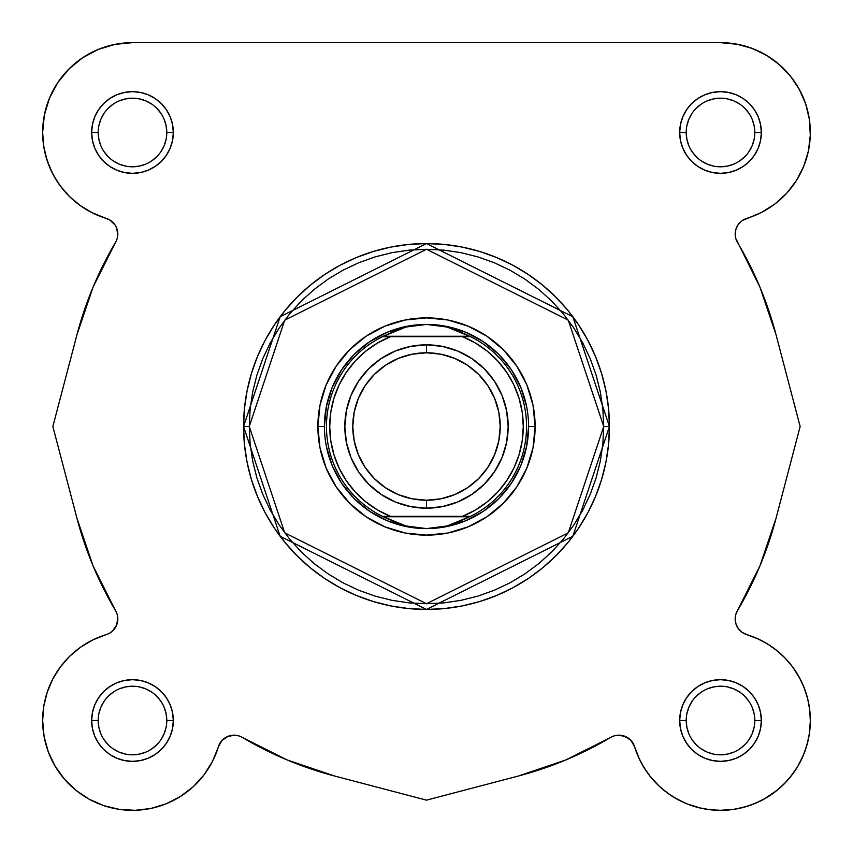 <?xml version="1.0" encoding="UTF-8"?>
<svg xmlns="http://www.w3.org/2000/svg" width="853" height="853" viewBox="0 0 853 853"><rect width="100%" height="100%" fill="white"/><g stroke="black" fill="none" stroke-linecap="round" stroke-linejoin="round"><path stroke-width="1.28" d="M117.821 618.969L117.81 618.382M117.224 623.372L116.893 624.407L117.224 623.372M82.506 645.87L78.7 648.557L82.506 645.87M71.791 654.283L68.666 657.29L71.791 654.283M42.682 718.13L42.65 720.998L42.682 718.13M43.844 735.147L44.537 738.847L43.844 735.147M47.448 749.488L48.813 753.22L47.448 749.488M101.571 804.869L105.495 806.202L101.571 804.869M242.359 737.461A361.395 361.395 0 0 0 334.717 776.049L426.5 800.146L518.283 776.049A361.395 361.395 0 0 0 610.641 737.461L565.806 759.97L518.283 776.049L426.5 800.146L334.717 776.049L287.194 759.97L242.359 737.461A16.335 16.335 0 0 0 218.411 746.748L222.068 740.393L228.124 736.288L222.068 740.393L219.882 743.368L218.411 746.748L222.068 740.393L228.124 736.288L222.068 740.393L219.882 743.368L212.418 761.526L203.899 775.025L193.13 786.797L180.452 796.478L166.26 803.761L180.452 796.478M614.011 735.947L617.625 735.233L614.011 735.947L617.625 735.233L624.876 736.288L630.932 740.393L634.589 746.748L630.932 740.393L624.876 736.288L630.932 740.393L633.118 743.368L638.673 757.56L633.118 743.368L630.932 740.393L628.139 737.994L621.304 735.35M649.773 775.899L659.369 786.327L649.773 775.899M661.459 788.215L670.725 795.295L661.459 788.215M674.265 797.534L685.14 803.1L674.265 797.534M687.166 803.931L700.718 808.143L687.166 803.931M704.439 808.9L715.39 810.211L704.439 808.9M719.335 810.35L733.527 809.412L719.335 810.35M734.913 809.188L747.505 806.202L734.913 809.188M751.429 804.869L761.825 800.295L751.429 804.869M789.761 777.755L797.331 767.103L789.761 777.755M805.552 749.488L808.463 738.847L805.552 749.488M810.318 718.13L809.465 707.905L810.318 718.13M808.719 703.469L806.607 694.854L808.719 703.469M800.285 679.191L792.714 667.067L800.285 679.191M791.723 665.756L784.333 657.29L791.723 665.756M746.983 634.664L758.967 639.323L746.738 634.589A16.335 16.335 0 0 1 735.179 618.969L736 624.087L735.179 618.969A16.335 16.335 0 0 1 737.461 610.652L735.755 614.661L735.179 618.969A16.335 16.335 0 0 0 746.738 634.589L757.56 638.673L767.753 644.111L777.179 650.807L767.753 644.111M740.393 630.943L741.502 631.881M738.229 628.469L736.107 624.407L738.229 628.469M735.776 623.372L735.35 621.315L735.776 623.372M737.461 242.359L735.84 238.648L737.461 242.359A16.335 16.335 0 0 1 735.179 234.031L736 228.924L738.378 224.318L736 228.924L735.179 234.031L735.755 238.35L759.959 287.194L776.038 334.728L800.146 426.5L776.038 518.283L759.959 565.806L737.461 610.652A361.395 361.395 0 0 0 776.038 518.283L800.146 426.5L776.038 334.728A361.395 361.395 0 0 0 737.461 242.359M735.521 237.369L735.19 234.628L735.521 237.369M735.19 233.285L735.35 231.696L735.19 233.285M737.994 224.861L736.107 228.604M738.815 223.753L741.502 221.13L738.815 223.753M742.558 220.373L746.738 218.411L742.558 220.373M760.833 212.77L765.237 210.403L760.833 212.77M794.836 182.958L798.237 177.541L794.836 182.958M802.321 169.619L804.752 163.723L802.321 169.619M810.073 139.593L810.339 133.91L810.073 139.593M807.546 110.208L804.528 100.686L807.546 110.208M781.838 66.843L774.268 60.51L781.838 66.843M768.478 56.533L759.511 51.564L768.478 56.533M42.789 127.417L42.661 133.91L42.789 127.417M79.212 204.827L87.763 210.403L79.212 204.827M110.442 220.373L111.498 221.13L110.442 220.373M114.185 223.753L114.622 224.318L114.185 223.753M117.81 233.285L117.821 234.031L117.81 233.285M91.474 212.418L109.642 219.882L92.956 213.165L80.662 205.872L92.956 213.165L106.262 218.411A89.842 89.842 0 0 1 42.65 132.492L43.791 146.748L42.65 132.492A89.842 89.842 0 0 1 82.602 57.78L98.106 49.495A89.842 89.842 0 0 1 132.492 42.65L720.508 42.65L738.037 44.377M742.696 45.433L753.444 48.909M786.903 71.961L793.066 79.5M797.086 85.513L801.735 94.107M808.996 116.946L810.211 127.417M808.815 149.04L807.46 155.075M789.42 190.134L785.229 194.804M778.448 201.148L773.788 204.827M735.776 229.638L735.35 231.696M735.521 615.642L735.19 618.382M735.19 619.726L735.35 621.315M742.558 632.627L743.358 633.129M762.657 641.179L770.494 645.87M774.3 648.557L781.209 654.283M801.564 681.771L805.168 690.45M810.35 720.998L809.156 735.147M804.187 753.22L797.981 766.015M787.042 780.89L778.928 788.769M777.115 790.283L763.883 799.186M647.64 773.053L641.701 763.638M639.825 760.023L634.589 746.748A89.842 89.842 0 0 0 784.035 784.046A89.842 89.842 0 0 0 746.738 634.589L742.089 632.318L738.378 628.693L736 624.087M235.375 735.233L238.989 735.947L235.375 735.233L228.124 736.288M213.175 760.023L211.299 763.638M205.36 773.053L203.227 775.899M193.631 786.327L191.541 788.215M182.275 795.295L178.735 797.534M167.86 803.1L165.834 803.931M152.282 808.143L148.561 808.9M137.61 810.211L133.665 810.35M119.473 809.412L118.087 809.188M91.175 800.295L88.349 798.76M76.599 790.848L74.072 788.769M65.958 780.89L63.239 777.755M55.669 767.103L55.018 766.015M43.535 707.905L44.281 703.469M46.393 694.854L47.832 690.45M51.436 681.771L53.153 678.359M60.126 667.281L61.277 665.756M90.343 641.179L94.033 639.323M110.442 632.627L111.498 631.881M114.185 629.258L114.622 628.693M117.479 615.642L117.16 614.363M117.16 238.648L117.479 237.369M117.81 234.628L117.821 234.031M74.552 201.148L67.771 194.804M63.58 190.134L58.164 182.958M54.763 177.541L50.679 169.619M49.239 166.26L45.54 155.075M44.185 149.04L42.927 139.593M44.004 116.946L45.454 110.208M48.472 100.686L51.265 94.107M55.914 85.513L59.934 79.5M66.097 71.961L71.162 66.843M78.732 60.51L84.522 56.533M93.489 51.564L99.556 48.909M110.304 45.433L115.731 44.228M603.721 426.5L568.279 532.837L426.5 603.732L284.721 532.837L249.279 426.5L243.563 426.5L280.147 536.27L426.5 609.447L572.853 536.27L609.437 426.5L603.721 426.5L602.868 443.88L600.32 461.078L596.098 477.947L590.233 494.324L582.802 510.051L573.856 524.968L563.492 538.936L551.816 551.816L538.925 563.502L524.958 573.856L510.041 582.802L494.324 590.233L477.947 596.098L461.078 600.32L443.869 602.879L426.5 603.732L409.131 602.879L391.922 600.32L375.053 596.098L358.676 590.233L342.959 582.802L328.042 573.856L314.075 563.502L301.184 551.816L289.508 538.936L279.144 524.968L270.198 510.051L262.767 494.324L256.902 477.947L252.68 461.078L250.132 443.88L249.279 426.5L250.132 409.131L252.68 391.932L256.902 375.053L262.767 358.686L270.198 342.959L279.144 328.042L289.508 314.075L301.184 301.184L314.075 289.508L328.042 279.144L342.959 270.209L358.676 262.767L375.053 256.913L391.922 252.68L409.131 250.132L426.5 249.279L443.869 250.132L461.078 252.68L477.947 256.913L494.324 262.767L510.041 270.209L524.958 279.144L538.925 289.508L551.816 301.184L563.492 314.075L573.856 328.042L582.802 342.959L590.233 358.686L596.098 375.053L600.32 391.932L602.868 409.131L603.721 426.5L609.437 426.5A182.937 182.937 0 0 1 426.5 609.447A182.937 182.937 0 0 1 243.563 426.5L244.438 444.434L247.071 462.198L251.432 479.61L257.489 496.51L265.155 512.738L274.389 528.146L285.083 542.561L297.143 555.857L310.439 567.917L324.865 578.611L340.262 587.845L356.49 595.522L373.39 601.568L390.813 605.929L408.566 608.562L426.5 609.447L444.434 608.562L462.187 605.929L479.61 601.568L496.51 595.522L512.738 587.845L528.135 578.611L542.561 567.917L555.857 555.857L567.917 542.561L578.611 528.146L587.845 512.738L595.511 496.51L601.568 479.61L605.929 462.198L608.562 444.434L609.437 426.5L608.562 408.576L605.929 390.813L601.568 373.401L595.511 356.49L587.845 340.262L578.611 324.865L567.917 310.449L555.857 297.143L542.561 285.083L528.135 274.389L512.738 265.166L496.51 257.489L479.61 251.443L462.187 247.082L444.434 244.448L426.5 243.563L408.566 244.448L390.813 247.082L373.39 251.443L356.49 257.489L340.262 265.166L324.865 274.389L310.439 285.083L297.143 297.143L285.083 310.449L274.389 324.865L265.155 340.262L257.489 356.49L251.432 373.401L247.071 390.813L244.438 408.576L243.563 426.5A182.937 182.937 0 0 1 426.5 243.563A182.937 182.937 0 0 1 609.437 426.5L572.853 316.74L426.5 243.563L280.147 316.74L243.563 426.5L249.279 426.5L284.721 320.174L426.5 249.279L568.279 320.174L603.721 426.5M166.793 132.492L173.319 132.492A40.837 40.837 0 0 1 132.492 173.33A40.837 40.837 0 0 1 91.655 132.492L92.433 140.457L94.758 148.113L98.532 155.182L103.608 161.366L109.802 166.442L116.861 170.216L124.517 172.541L132.492 173.33L140.457 172.541L148.113 170.216L155.171 166.442L161.366 161.366L166.442 155.182L170.216 148.113L172.541 140.457L173.319 132.492L172.541 124.527L170.216 116.861L166.442 109.802L161.366 103.618L155.171 98.543L148.113 94.768L140.457 92.444L132.492 91.655L124.517 92.444L116.861 94.768L109.802 98.543L103.608 103.618L98.532 109.802L94.758 116.861L92.433 124.527L91.655 132.492L98.191 132.492A34.301 34.301 0 0 0 132.492 166.793A34.301 34.301 0 0 0 166.793 132.492A34.301 34.301 0 0 0 132.492 98.191A34.301 34.301 0 0 0 98.191 132.492L91.655 132.492A40.837 40.837 0 0 1 132.492 91.655A40.837 40.837 0 0 1 173.319 132.492L166.793 132.492A34.301 34.301 0 0 1 132.492 166.793A34.301 34.301 0 0 1 98.191 132.492A34.301 34.301 0 0 1 132.492 98.191A34.301 34.301 0 0 1 166.793 132.492L166.132 125.796L164.181 119.367M166.793 720.518L173.319 720.518A40.837 40.837 0 0 1 132.492 761.356A40.837 40.837 0 0 1 91.655 720.518L92.433 728.483L94.758 736.139L98.532 743.208L103.608 749.392L109.802 754.468L116.861 758.242L124.517 760.567L132.492 761.356L140.457 760.567L148.113 758.242L155.171 754.468L161.366 749.392L166.442 743.208L170.216 736.139L172.541 728.483L173.319 720.518L172.541 712.554L170.216 704.887L166.442 697.829L161.366 691.644L155.171 686.558L148.113 682.795L140.457 680.47L132.492 679.681L124.517 680.47L116.861 682.795L109.802 686.558L103.608 691.644L98.532 697.829L94.758 704.887L92.433 712.554L91.655 720.518L98.191 720.518A34.301 34.301 0 0 0 132.492 754.82A34.301 34.301 0 0 0 166.793 720.518A34.301 34.301 0 0 0 132.492 686.217A34.301 34.301 0 0 0 98.191 720.518L91.655 720.518A40.837 40.837 0 0 1 132.492 679.681A40.837 40.837 0 0 1 173.319 720.518L166.793 720.518A34.301 34.301 0 0 1 132.492 754.82A34.301 34.301 0 0 1 98.191 720.518A34.301 34.301 0 0 1 132.492 686.217A34.301 34.301 0 0 1 166.793 720.518L166.132 713.822L164.181 707.393M754.809 132.492L761.345 132.492A40.837 40.837 0 0 1 720.508 173.33A40.837 40.837 0 0 1 679.681 132.492L680.459 140.457L682.784 148.113L686.558 155.182L691.634 161.366L697.829 166.442L704.887 170.216L712.543 172.541L720.508 173.33L728.483 172.541L736.139 170.216L743.198 166.442L749.392 161.366L754.468 155.182L758.242 148.113L760.567 140.457L761.345 132.492L760.567 124.527L758.242 116.861L754.468 109.802L749.392 103.618L743.198 98.543L736.139 94.768L728.483 92.444L720.508 91.655L712.543 92.444L704.887 94.768L697.829 98.543L691.634 103.618L686.558 109.802L682.784 116.861L680.459 124.527L679.681 132.492L686.207 132.492A34.301 34.301 0 0 0 720.508 166.793A34.301 34.301 0 0 0 754.809 132.492A34.301 34.301 0 0 0 720.508 98.191A34.301 34.301 0 0 0 686.207 132.492L679.681 132.492A40.837 40.837 0 0 1 720.508 91.655A40.837 40.837 0 0 1 761.345 132.492L754.809 132.492A34.301 34.301 0 0 1 720.508 166.793A34.301 34.301 0 0 1 686.207 132.492A34.301 34.301 0 0 1 720.508 98.191A34.301 34.301 0 0 1 754.809 132.492L754.159 125.796L752.207 119.367M754.809 720.518L761.345 720.518A40.837 40.837 0 0 1 720.508 761.356A40.837 40.837 0 0 1 679.681 720.518L680.459 728.483L682.784 736.139L686.558 743.208L691.634 749.392L697.829 754.468L704.887 758.242L712.543 760.567L720.508 761.356L728.483 760.567L736.139 758.242L743.198 754.468L749.392 749.392L754.468 743.208L758.242 736.139L760.567 728.483L761.345 720.518L760.567 712.554L758.242 704.887L754.468 697.829L749.392 691.644L743.198 686.558L736.139 682.795L728.483 680.47L720.508 679.681L712.543 680.47L704.887 682.795L697.829 686.558L691.634 691.644L686.558 697.829L682.784 704.887L680.459 712.554L679.681 720.518L686.207 720.518A34.301 34.301 0 0 0 720.508 754.82A34.301 34.301 0 0 0 754.809 720.518A34.301 34.301 0 0 0 720.508 686.217A34.301 34.301 0 0 0 686.207 720.518L679.681 720.518A40.837 40.837 0 0 1 720.508 679.681A40.837 40.837 0 0 1 761.345 720.518L754.809 720.518A34.301 34.301 0 0 1 720.508 754.82A34.301 34.301 0 0 1 686.207 720.518A34.301 34.301 0 0 1 720.508 686.217A34.301 34.301 0 0 1 754.809 720.518L754.159 713.822L752.207 707.393M324.417 426.543L317.881 426.5A108.619 108.619 0 0 1 426.5 317.881A108.619 108.619 0 0 1 535.119 426.5L528.583 426.543M82.581 57.791L68.965 68.965L57.791 82.581L49.485 98.116L44.377 114.963L42.65 132.492A89.842 89.842 0 0 1 132.492 42.65L720.508 42.65L736.406 44.068L751.792 48.28L766.197 55.136L779.162 64.444L790.273 75.885L779.162 64.444M218.411 746.748A89.842 89.842 0 0 1 42.65 720.518L44.068 736.406L42.65 720.518L43.791 706.263L47.171 692.369L43.791 706.263L42.65 720.518A89.842 89.842 0 0 1 106.262 634.589L92.956 639.846L80.662 647.139L69.679 656.288L80.662 647.139L92.956 639.846L106.262 634.589A16.335 16.335 0 0 0 115.539 610.652L93.041 565.806L76.962 518.283L52.854 426.5L76.962 334.728L93.041 287.194L115.539 242.359A16.335 16.335 0 0 0 106.262 218.411M43.791 146.748L47.171 160.631L43.791 146.748M52.715 173.809L60.286 185.943L52.715 173.809L47.171 160.631M109.642 219.882L115.006 224.861L116.722 228.135L117.767 235.385L117.053 239L117.767 235.385L116.722 228.135L115.006 224.861L109.642 219.882M64.433 779.162L75.885 790.283L89.117 799.186L75.885 790.283L64.433 779.162L55.136 766.207L48.269 751.802L44.068 736.406M103.714 805.627L119.228 809.369L135.158 810.318L151.002 808.431L166.26 803.761L151.002 808.431L135.158 810.318L119.228 809.369L103.714 805.627L89.117 799.186M667.526 793.066L677.282 799.272L667.526 793.066L658.655 785.666L650.796 777.179L644.1 767.764L638.673 757.56M744.509 807.087L755.427 803.291L744.509 807.087L733.196 809.454L721.67 810.35L710.133 809.753L698.756 807.684L687.753 804.166L677.282 799.272M791.669 775.356L798.12 765.77L803.291 755.427L807.087 744.52L809.454 733.207L807.087 744.52L803.291 755.427L798.12 765.77L791.669 775.356L784.035 784.046L775.356 791.669L765.77 798.12L755.427 803.291M807.674 698.767L804.166 687.753L807.674 698.767L809.753 710.133L810.339 721.681L809.454 733.207M785.656 658.655L777.179 650.807L785.656 658.655L793.066 667.536L799.261 677.282L804.166 687.753M803.761 166.26L808.42 151.002L803.761 166.26L796.478 180.452L786.797 193.13L775.025 203.899L761.526 212.418L742.089 220.692L738.378 224.318M47.171 692.369L52.715 679.191L60.286 667.067L69.679 656.288M109.642 633.129L112.607 630.943L116.722 624.876L117.767 617.625L117.053 614.011M80.662 205.872L69.679 196.723L60.286 185.943M98.106 49.495L114.963 44.377L132.492 42.65M790.273 75.885L799.186 89.117L805.616 103.725L809.369 119.228L810.307 135.158L808.42 151.002M528.583 426.468L535.119 426.5A108.619 108.619 0 0 1 426.5 535.13A108.619 108.619 0 0 1 317.881 426.5L319.971 447.697L326.145 468.073L336.189 486.85L349.698 503.313L366.15 516.822L384.938 526.855L405.314 533.04L426.5 535.13L447.686 533.04L468.062 526.855L486.85 516.822L503.302 503.313L516.811 486.85L526.855 468.073L533.029 447.697L535.119 426.5L533.029 405.314L526.855 384.938L516.811 366.161L503.302 349.698L486.85 336.189L468.062 326.155L447.686 319.971L426.5 317.881L405.314 319.971L384.938 326.155L366.15 336.189L349.698 349.698L336.189 366.161L326.145 384.938L319.971 405.314L317.881 426.5L324.417 426.468M324.417 426.5L326.379 406.582L332.18 387.433L341.616 369.786L354.315 354.315L369.786 341.616L387.433 332.19L406.582 326.379M426.543 528.593L426.511 528.593A102.083 102.083 0 0 1 324.417 426.5A102.083 102.083 0 0 1 426.5 324.417L446.418 326.379L465.567 332.19L483.214 341.616L498.685 354.315L511.384 369.786L520.82 387.433L526.621 406.582M528.583 426.5L526.621 446.418L520.82 465.567L511.384 483.224L498.685 498.696L483.214 511.384L465.567 520.82L446.418 526.632M326.379 446.418L332.18 465.567L341.616 483.224L354.315 498.696L369.786 511.384L387.433 520.82L406.582 526.632L426.5 528.593L405.943 525.97L382.475 516.342A100.046 100.046 0 0 1 382.475 336.668L405.943 327.04L426.5 324.417A102.083 102.083 0 0 1 528.583 426.5A102.083 102.083 0 0 1 426.5 528.593L426.457 528.593M98.191 720.518L98.841 727.204L100.793 733.644M103.959 739.562L108.235 744.776M113.417 749.03L119.356 752.207L125.796 754.159M132.471 754.82L139.178 754.159L145.618 752.207M151.535 749.041L156.739 744.776M161.004 739.583L164.181 733.644L166.132 727.204M161.014 701.465L156.739 696.261M151.557 692.007L145.618 688.829L139.178 686.878M132.503 686.217L125.796 686.878L119.356 688.829M113.438 691.986L108.235 696.261M103.97 701.454L100.793 707.393L98.841 713.822M98.191 132.492L98.841 139.178L100.793 145.618M103.959 151.535L108.235 156.749M113.417 161.004L119.356 164.181L125.796 166.132M132.471 166.793L139.178 166.132L145.618 164.181M151.535 161.014L156.739 156.749M161.004 151.557L164.181 145.618L166.132 139.178M161.014 113.438L156.739 108.235M151.557 103.981L145.618 100.803L139.178 98.852M132.503 98.191L125.796 98.852L119.356 100.803M113.438 103.959L108.235 108.235M103.97 113.428L100.793 119.367L98.841 125.796M686.207 132.492L686.868 139.178L688.819 145.618M691.986 151.535L696.261 156.749M701.443 161.004L707.382 164.181L713.822 166.132M720.497 166.793L727.204 166.132L733.644 164.181M739.562 161.014L744.765 156.749M749.03 151.557L752.207 145.618L754.159 139.178M749.041 113.438L744.765 108.235M739.583 103.981L733.644 100.803L727.204 98.852M720.529 98.191L713.822 98.852L707.382 100.803M701.465 103.959L696.261 108.235M691.996 113.428L688.819 119.367L686.868 125.796M686.207 720.518L686.868 727.204L688.819 733.644M691.986 739.562L696.261 744.776M701.443 749.03L707.382 752.207L713.822 754.159M720.497 754.82L727.204 754.159L733.644 752.207M739.562 749.041L744.765 744.776M749.03 739.583L752.207 733.644L754.159 727.204M749.041 701.465L744.765 696.261M739.583 692.007L733.644 688.829L727.204 686.878M720.529 686.217L713.822 686.878L707.382 688.829M701.465 691.986L696.261 696.261M691.996 701.454L688.819 707.393L686.868 713.822M610.641 737.461A16.335 16.335 0 0 1 634.589 746.748M115.539 610.652A361.395 361.395 0 0 1 76.962 518.283L52.854 426.5L76.962 334.728A361.395 361.395 0 0 1 115.539 242.359M720.508 42.65A89.842 89.842 0 0 1 746.738 218.411A16.335 16.335 0 0 0 735.179 234.031M426.5 508.175A81.675 81.675 0 0 1 344.825 426.5A81.675 81.675 0 0 1 426.5 344.836A81.675 81.675 0 0 0 344.825 426.5A81.675 81.675 0 0 0 426.5 508.175L426.5 500.221A73.721 73.721 0 0 1 352.779 426.5A73.721 73.721 0 0 1 426.5 352.79L426.5 344.836L410.57 346.403L395.248 351.052L381.131 358.601L368.752 368.752L358.591 381.131L351.041 395.248L346.403 410.57L344.825 426.5L346.403 442.44L351.041 457.762L358.591 471.88L368.752 484.248L381.131 494.409L395.248 501.959L410.57 506.607L426.5 508.175L442.43 506.607L457.752 501.959L471.869 494.409L484.248 484.248L494.409 471.88L501.959 457.762L506.597 442.44L508.175 426.5L506.597 410.57L501.959 395.248L494.409 381.131L484.248 368.752L471.869 358.601L457.752 351.052L442.43 346.403L426.5 344.836L426.5 352.79L440.884 354.208L454.713 358.399L467.455 365.212L478.629 374.382L487.788 385.545L494.601 398.298L498.802 412.127L500.221 426.5L498.802 440.884L494.601 454.713L487.788 467.455L478.629 478.629L467.455 487.799L454.713 494.612L440.884 498.802L426.5 500.221L412.116 498.802L398.287 494.612L385.545 487.799L374.371 478.629L365.212 467.455L358.399 454.713L354.198 440.884L352.779 426.5L354.198 412.127L358.399 398.298L365.212 385.545L374.371 374.382L385.545 365.212L398.287 358.399L412.116 354.208L426.5 352.79A73.721 73.721 0 0 1 500.221 426.5A73.721 73.721 0 0 1 426.5 500.221L426.5 508.175A81.675 81.675 0 0 0 508.175 426.5A81.675 81.675 0 0 0 426.5 344.836A81.675 81.675 0 0 1 508.175 426.5A81.675 81.675 0 0 1 426.5 508.175M426.5 324.417L436.864 325.078L447.057 327.04L456.941 330.282L469.683 336.263L383.317 336.263L396.059 330.282L405.943 327.04L416.136 325.078L426.5 324.417A102.083 102.083 0 0 0 324.417 426.5A102.083 102.083 0 0 0 426.5 528.593A102.083 102.083 0 0 0 528.583 426.5A102.083 102.083 0 0 0 426.5 324.417L447.057 327.04L470.525 336.668A100.046 100.046 0 0 1 470.525 516.342L447.057 525.97L426.5 528.593L436.864 527.932L447.057 525.97L456.941 522.729L470.525 516.342L382.475 516.342L469.683 516.747L383.317 516.747L396.059 522.729L405.943 525.97L416.136 527.932L426.5 528.593M388.19 336.668L382.475 336.668A100.046 100.046 0 0 0 382.475 516.342L390.503 516.342A96.784 96.784 0 0 1 390.503 336.668L462.497 336.668L475.409 342.991L487.244 351.159L497.736 360.99L506.65 372.271L513.805 384.746L519.029 398.138L522.207 412.159L523.284 426.5L522.207 440.841L519.029 454.862L513.805 468.265L506.65 480.74L497.736 492.021L487.244 501.852L475.409 510.019L462.497 516.342L390.503 516.342L377.591 510.019L365.756 501.852L355.264 492.021L346.35 480.74L339.195 468.265L333.971 454.862L330.793 440.841L329.716 426.5L330.793 412.159L333.971 398.138L339.195 384.746L346.35 372.271L355.264 360.99L365.756 351.159L377.591 342.991L390.503 336.668L383.317 336.263L470.525 336.668L388.2 336.668M469.225 336.668L462.497 336.668A96.784 96.784 0 0 1 462.497 516.342L470.525 516.342A100.046 100.046 0 0 0 470.525 336.668L469.235 336.668"/></g></svg>
